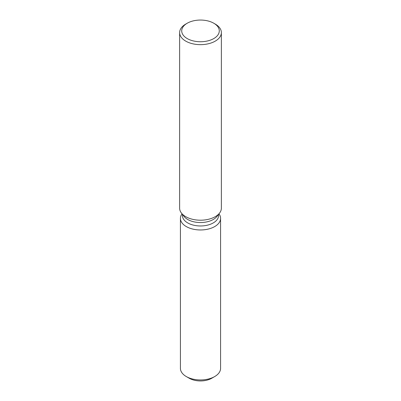 <?xml version="1.0" encoding="UTF-8"?>
<svg xmlns="http://www.w3.org/2000/svg" width="401" height="401" viewBox="0 0 401 401"><rect width="100%" height="100%" fill="white"/><g stroke="black" fill="none" stroke-linecap="round" stroke-linejoin="round"><path stroke-width="0.6" d="M220.58 218.375A20.08 11.594 180 0 1 214.7 226.575A20.08 11.594 180 0 0 218.971 213.823A20.08 11.594 180 0 1 220.58 218.375L220.58 368.359A20.08 11.594 180 0 1 214.7 376.554L211.748 378.258A15.905 9.183 180 0 1 187.949 377.406M218.575 214.34L218.575 215.537A18.075 10.436 180 0 1 213.277 222.911A18.075 10.436 180 0 1 193.583 225.177A18.075 10.436 180 0 1 182.425 215.537L182.425 214.34M214.7 226.575A20.08 11.594 180 0 1 189.257 227.979A20.08 11.594 180 0 1 182.029 213.823A20.08 11.594 180 0 0 180.42 218.375A20.08 11.594 180 0 0 192.816 229.086A20.08 11.594 180 0 0 214.7 226.575M213.783 23.228L215.262 24.08A20.872 12.05 180 0 1 221.372 32.601L221.372 208.149A20.872 12.05 180 0 1 219.558 213.071L216.996 216.37A18.075 10.436 180 0 1 213.277 219.487A18.075 10.436 180 0 1 184.004 216.37L181.442 213.071A20.872 12.05 180 0 1 179.628 208.149L179.628 32.601A20.872 12.05 180 0 1 185.738 24.08L187.217 23.228A18.787 10.847 180 0 1 213.783 23.228A18.787 10.847 180 0 1 213.783 38.566A18.787 10.847 180 0 1 187.217 38.566A18.787 10.847 180 0 1 187.217 23.228L185.738 24.08M219.558 213.071A20.872 12.05 180 0 1 215.262 216.67A20.872 12.05 180 0 1 181.442 213.071M221.372 32.601A20.872 12.05 180 0 1 215.262 41.123A20.872 12.05 180 0 1 192.51 43.734A20.872 12.05 180 0 1 179.628 32.601M186.3 376.554L189.252 378.258A15.905 9.183 180 0 0 211.748 378.258L214.7 376.554A20.08 11.594 180 0 1 186.3 376.554A20.08 11.594 180 0 1 180.42 368.359L180.42 218.375"/></g></svg>
